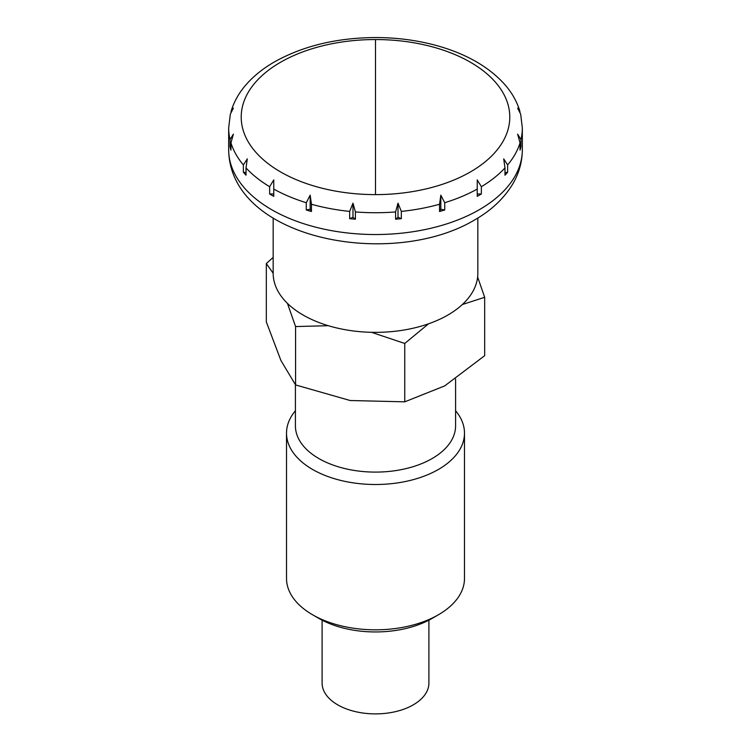 <?xml version="1.0" encoding="UTF-8"?>
<svg xmlns="http://www.w3.org/2000/svg" width="751" height="751" viewBox="0 0 751 751"><rect width="100%" height="100%" fill="white"/><g stroke="black" fill="none" stroke-linecap="round" stroke-linejoin="round"><path stroke-width="1.13" d="M375.5 194.612A134.288 77.531 0 0 0 470.455 171.904A134.288 77.531 0 0 0 499.565 87.416A134.288 77.531 0 0 0 375.5 39.55A134.288 77.531 0 0 0 280.545 62.258A134.288 77.531 0 0 0 280.545 171.904A134.288 77.531 0 0 0 375.5 194.612L375.5 39.55M477.833 218.025L477.833 273.28A102.333 59.085 180 0 1 414.665 327.858A102.333 59.085 180 0 1 303.141 315.054A102.333 59.085 180 0 1 273.167 273.28L266.323 263.526L266.323 321.907L280.949 360.564L295.575 384.934L295.575 326.563L328.3 325.699M271.674 195.166A146.83 84.769 180 0 1 269.637 193.974L269.637 186.708L273.758 179.883L273.758 196.349A146.83 84.769 180 0 1 271.674 195.166M246.018 167.933L246.018 175.199A146.83 84.769 180 0 1 243.38 172.214L243.38 164.948L247.295 158.855L246.018 167.933A146.83 84.769 180 0 0 269.637 186.708M230.961 142.878L230.961 150.144A146.83 84.769 180 0 1 230.05 146.83L230.05 139.564L233.383 134.138L230.961 142.878A146.83 84.769 180 0 0 243.38 164.948M246.779 83.934L246.14 84.619C239.147 92.626 234.19 101.319 231.28 110.697L233.383 108.144L230.332 114.152L228.67 127.961L228.67 149.759A146.83 84.769 180 0 0 271.674 209.698A146.83 84.769 180 0 0 479.326 209.698A146.83 84.769 180 0 0 522.33 149.759L522.33 127.961A146.83 84.769 180 0 1 520.95 139.564L520.95 146.83A146.83 84.769 180 0 1 520.039 150.144L520.039 142.878L517.617 134.138L520.95 139.564M231.008 112.152L231.28 110.697M306.267 202.714L310.172 195.166L311.449 204.244L311.449 211.51A146.83 84.769 180 0 1 306.267 209.98L306.267 202.714A146.83 84.769 180 0 1 273.758 189.083M349.666 211.406L352.989 203.192L355.411 211.932L355.411 219.198A146.83 84.769 180 0 1 349.666 218.672L349.666 211.406A146.83 84.769 180 0 1 311.449 204.244M395.589 211.932L398.011 203.192L401.334 211.406L401.334 218.672A146.83 84.769 180 0 1 395.589 219.198L395.589 211.932A146.83 84.769 180 0 1 355.411 211.932M439.551 204.244L440.828 195.166L444.733 202.714L444.733 209.98A146.83 84.769 180 0 1 439.551 211.51L439.551 204.244A146.83 84.769 180 0 1 401.334 211.406M477.242 189.083L477.242 179.883L481.363 186.708L481.363 193.974A146.83 84.769 180 0 1 477.242 196.349L477.242 189.083A146.83 84.769 180 0 1 444.733 202.714M428.896 620.166L428.896 683.063A53.396 30.829 180 0 1 395.937 711.544A53.396 30.829 180 0 1 337.743 704.86A53.396 30.829 180 0 1 322.104 683.063L322.104 620.166M243.38 172.214L246.018 172.702M504.982 167.933L503.705 158.855L507.62 164.948L507.62 172.214A146.83 84.769 180 0 1 504.982 175.199L504.982 167.933A146.83 84.769 180 0 1 481.363 186.708M522.33 127.961L520.668 114.152L517.617 108.144L519.72 110.697L519.992 112.152M519.72 110.697C516.81 101.319 511.853 92.626 504.86 84.619L504.221 83.934M230.05 146.83L230.961 147.205M520.039 147.205L520.95 146.83M504.982 172.702L507.62 172.214M477.242 193.974L481.363 193.974M439.551 211.51L440.828 209.247L444.733 209.98M440.828 195.166L440.828 209.247M398.011 203.192L398.011 217.283L401.334 218.672M395.589 219.198L398.011 217.283M349.666 218.672L352.989 217.283L355.411 219.198M352.989 203.192L352.989 217.283M310.172 195.166L310.172 209.247L311.449 211.51M306.267 209.98L310.172 209.247M269.637 193.974L273.758 193.974M455.585 410.731A88.984 51.378 180 0 1 464.484 433.12L464.484 578.439A88.984 51.378 180 0 1 438.424 614.769A88.984 51.378 180 0 1 312.576 614.769L318.865 618.402L312.576 614.769A88.984 51.378 180 0 1 286.516 578.439L286.516 433.12A88.984 51.378 180 0 1 295.415 410.731M464.484 433.12A88.984 51.378 180 0 1 409.558 480.593A88.984 51.378 180 0 1 312.576 469.45A88.984 51.378 180 0 1 286.516 433.12M455.585 379.048L455.585 425.855A80.085 46.243 180 0 1 406.15 468.577A80.085 46.243 180 0 1 318.865 458.551A80.085 46.243 180 0 1 295.415 425.855L295.415 384.737M371.454 332.317L404.751 343.451L404.751 401.832L350.163 400.518L295.575 384.934M287.436 303.376L295.575 326.563M404.751 343.451L428.586 323.794M462.344 304.53L484.677 297.302L484.677 355.683L444.714 385.892L404.751 401.832M273.167 257.443L266.323 263.526M484.677 297.302L477.627 277.006M438.424 614.769L432.135 618.402A80.085 46.243 180 0 1 318.865 618.402M230.05 139.564A146.83 84.769 180 0 1 228.67 127.961M520.039 142.878A146.83 84.769 180 0 1 507.62 164.948M273.167 218.025L273.167 273.28M522.33 149.759C522.236 161.775 519.082 173.106 512.877 183.76C504.193 198.273 491.473 210.318 474.716 219.883C391.891 269.609 229.768 239.682 228.67 149.759M504.052 83.708C488.676 66.98 467.272 54.579 439.861 46.487C419.518 40.563 398.058 37.578 375.462 37.55C336.692 37.813 303.029 45.933 274.444 61.911C263.545 68.181 254.382 75.447 246.948 83.708"/></g></svg>
